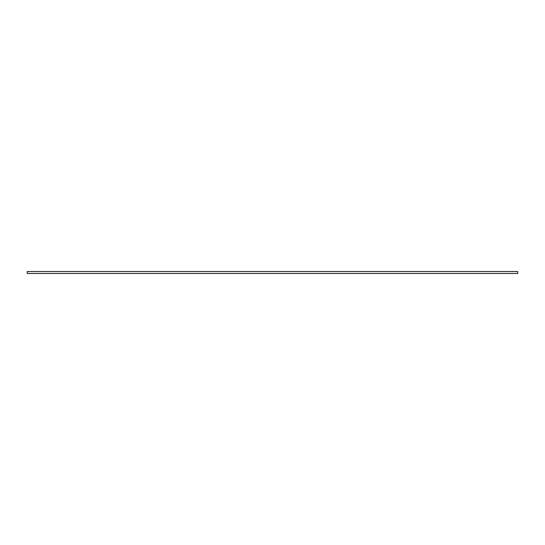 <?xml version="1.0" encoding="UTF-8"?>
<svg xmlns="http://www.w3.org/2000/svg" width="545" height="545" viewBox="0 0 545 545"><rect width="100%" height="100%" fill="white"/><g stroke="black" fill="none" stroke-linecap="round" stroke-linejoin="round"><path stroke-width="0.82" d="M517.75 271.519L27.25 271.519L27.25 273.481L517.75 273.481L517.75 271.519"/></g></svg>
